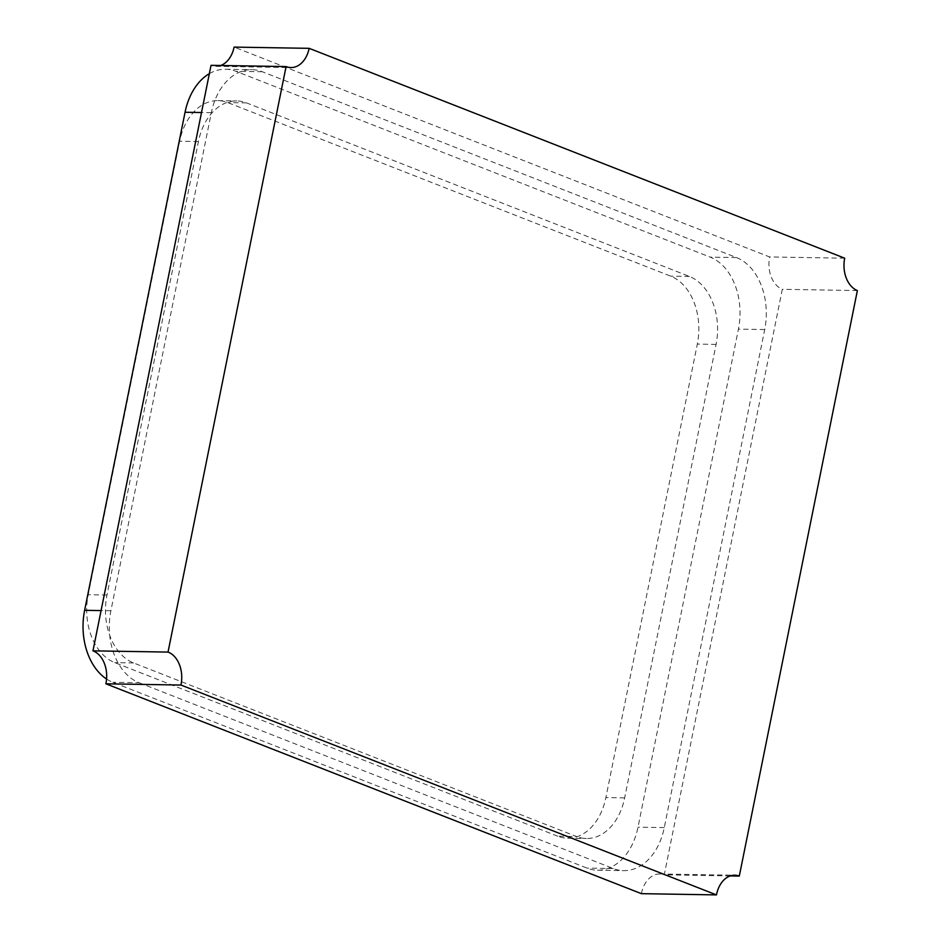 <?xml version="1.0" encoding="UTF-8"?>
<svg xmlns="http://www.w3.org/2000/svg" width="942" height="942" viewBox="0 0 942 942"><rect width="100%" height="100%" fill="white"/><g stroke="black" fill="none" stroke-linecap="round" stroke-linejoin="round"><path stroke-width="0.71" stroke-dasharray="4.71 3.53" d="M557.782 836.225L114.83 662.65A55.26 38.869 -89.1 0 1 88.207 594.72L179.651 141.229A55.26 38.869 -89.1 0 1 217.92 100.617A55.26 38.869 -89.1 0 1 227.764 102.584L670.704 276.159A55.26 38.869 -89.1 0 1 697.327 344.089L605.883 797.58A55.26 38.869 -89.1 0 1 567.614 838.192A55.26 38.869 -89.1 0 1 557.782 836.225L576.539 836.531L133.599 662.956A55.26 38.869 -89.1 0 1 106.976 595.038L198.421 141.536A55.26 38.869 -89.1 0 1 236.689 100.924A55.26 38.869 -89.1 0 1 246.521 102.89L689.473 276.477A55.26 38.869 -89.1 0 1 716.085 344.395L624.652 797.898A55.26 38.869 -89.1 0 1 586.371 838.51A55.26 38.869 -89.1 0 1 576.539 836.531M209.348 73.676A58.557 41.189 -89.1 0 1 225.609 69.225A58.557 41.189 -89.1 0 1 236.03 71.321L710.221 257.142A58.557 41.189 -89.1 0 1 738.434 329.111L638.005 827.17A58.557 41.189 -89.1 0 1 597.452 870.208A58.557 41.189 -89.1 0 1 587.031 868.112L112.84 682.291A58.557 41.189 -89.1 0 1 106.576 679.029M139.11 682.726L613.301 868.548A58.557 41.189 90.9 0 0 623.722 870.632A58.557 41.189 90.9 0 0 664.275 827.594L764.704 329.547A58.557 41.189 90.9 0 0 736.491 257.566L262.3 71.745A58.557 41.189 90.9 0 0 251.891 69.661A58.557 41.189 90.9 0 0 211.326 112.699L110.897 610.746A58.557 41.189 90.9 0 0 139.11 682.726L112.84 682.291M641.408 893.664A26.4 18.569 -89.1 0 1 659.753 873.976A26.4 18.569 -89.1 0 1 664.251 874.835L782.307 289.312A26.4 18.569 -89.1 0 1 769.626 256.954L234.099 47.1M220.711 65.493A26.4 18.569 -89.1 0 1 215.859 66.329A26.4 18.569 -89.1 0 1 211.032 65.328M844.691 258.19L769.626 256.954M857.373 290.56L782.307 289.312M730.286 875.93L664.251 874.835M133.599 662.956L114.83 662.65M106.976 595.038L88.207 594.72M198.421 141.536L179.651 141.229M246.521 102.89L227.764 102.584M689.473 276.477L670.704 276.159M716.085 344.395L697.327 344.089M624.652 797.898L605.883 797.58M613.301 868.548L587.031 868.112M664.275 827.594L638.005 827.17M110.897 610.746L101.088 610.593M764.704 329.547L738.434 329.111M211.326 112.699L201.517 112.534M736.491 257.566L710.221 257.142M262.3 71.745L236.03 71.321M217.92 100.617L236.689 100.924M567.614 838.192L586.371 838.51M597.452 870.208L623.722 870.632M225.609 69.225L251.891 69.661M215.859 66.329L290.913 67.565M659.753 873.976L734.807 875.212"/><path stroke-width="1.41" d="M106.576 679.029A58.557 41.189 -89.1 0 1 84.627 610.31L185.056 112.263A58.557 41.189 -89.1 0 1 209.348 73.676M739.305 876.072L857.373 290.56A26.4 18.569 -89.1 0 1 844.691 258.19L309.164 48.336A26.4 18.569 -89.1 0 1 290.913 67.565A26.4 18.569 -89.1 0 1 286.085 66.576L211.032 65.328L92.964 650.851A26.411 18.569 -89.1 0 1 105.881 683.81L641.408 893.664L716.462 894.9A26.4 18.569 -89.1 0 1 734.807 875.212A26.4 18.569 -89.1 0 1 739.305 876.072L730.286 875.93M309.164 48.336L234.099 47.1A26.4 18.569 -89.1 0 1 220.711 65.493M286.085 66.576L168.029 652.088L92.964 650.851M168.029 652.088A26.411 18.569 -89.1 0 1 180.946 685.046L105.881 683.81M180.946 685.046L716.462 894.9M101.088 610.593L84.627 610.31M201.517 112.534L185.056 112.263"/></g></svg>
